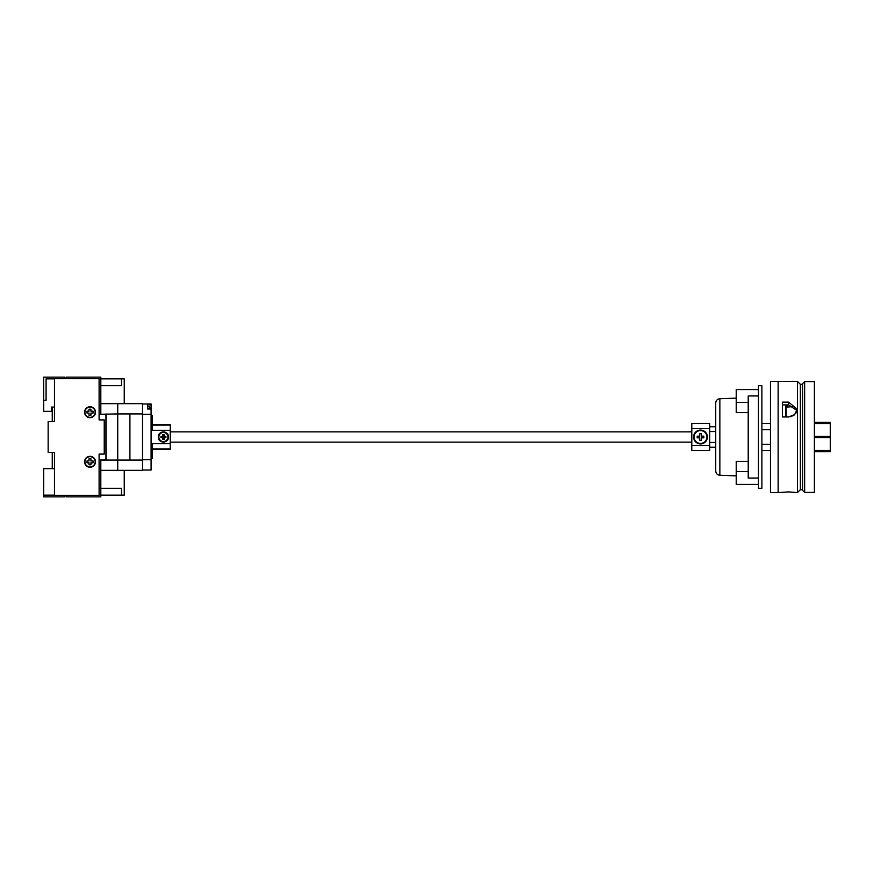 <?xml version="1.0" encoding="UTF-8"?>
<svg xmlns="http://www.w3.org/2000/svg" width="874" height="874" viewBox="0 0 874 874"><rect width="100%" height="100%" fill="white"/><g stroke="black" fill="none" stroke-linecap="round" stroke-linejoin="round"><path stroke-width="1.31" d="M152.458 424.513L170.244 424.513L170.244 449.487L152.458 449.487M170.244 430.281L152.458 430.281L152.458 415.707L151.093 415.707M168.496 437C168.813 430.434 157.997 430.423 158.303 437C157.986 443.577 168.813 443.577 168.496 437A5.091 5.091 0 0 1 163.405 442.091A5.091 5.091 0 0 1 158.303 437A5.091 5.091 0 0 1 163.405 431.909A5.091 5.091 0 0 1 168.496 437M151.093 458.293L152.458 458.293L152.458 443.719L170.244 443.719M158.871 437A4.534 4.534 0 0 1 163.405 432.466A4.534 4.534 0 0 1 167.928 437A4.534 4.534 0 0 1 163.405 441.534A4.534 4.534 0 0 1 158.871 437M165.874 436.377L164.017 436.377L164.017 434.52L162.782 434.52L162.782 436.377L160.925 436.377L160.925 437.623L162.782 437.623L162.782 439.48L164.017 439.48L164.017 437.623L165.874 437.623L165.874 436.519M162.782 436.377L160.925 436.519M160.925 437L160.925 437.623M162.782 437.896L162.782 439.48M164.017 437.623L165.874 437.623M164.017 436.377L164.017 434.52M100.816 495.143L124.239 495.143L124.239 470.343M124.239 403.657L124.239 378.857L100.816 378.857M121.508 495.143L121.508 488.304L100.816 488.304M100.816 385.696L121.508 385.696L121.508 378.857M66.271 378.693L66.271 377.153L100.816 377.153L100.816 414.254L117.739 413.915L117.739 470.343L117.739 460.085L106.115 460.085L106.115 413.915M100.816 403.657L117.739 403.657L117.739 413.915L142.538 413.915L142.538 403.657L117.739 403.657L117.739 460.085L142.538 460.085L142.538 413.915M100.816 414.254L105.94 414.254L105.94 459.746L100.816 460.085L106.115 460.085M736.247 461.396L748.22 461.396L736.247 461.396L736.247 484.425L758.479 484.425M758.479 389.575L736.247 389.575L736.247 412.604L742.234 412.604M715.73 470.999L715.73 403.001M748.22 412.604L736.247 412.583L748.22 412.604M758.479 395.955L748.22 395.955L748.22 478.045L758.479 478.045M758.479 385.696L761.899 385.696L761.899 488.304L758.479 488.304L758.479 385.696M142.538 460.085L142.538 470.343L100.816 470.343M129.909 413.915L129.909 460.085M149.367 408.999L149.367 406.541L147.673 406.541M149.367 406.541A7.527 7.527 0 0 1 150.667 408.846L150.667 408.846A7.495 7.495 0 0 1 150.689 408.999M142.538 403.996L151.093 403.996L151.093 404.848L147.673 404.848L147.673 408.999L151.093 408.999L151.093 470.004L142.538 470.004M151.093 404.848L151.093 408.999M151.093 414.342L142.538 414.342M151.093 459.658L142.538 459.658M830.3 422.306L830.3 451.694M804.648 381.599L802.594 383.653L802.594 490.347L804.648 492.401L814.393 492.401L814.393 381.599L804.648 381.599L804.648 492.401M785.934 404.913L785.497 416.953M786.185 416.953L786.185 407.12L794.138 406.508M786.185 407.393A1.715 1.486 0 0 0 785.497 408.573M95.168 461.8A5.135 5.135 0 0 0 90.044 456.665A5.135 5.135 0 0 0 84.909 461.8A5.135 5.135 0 0 0 90.044 466.924A5.135 5.135 0 0 0 95.168 461.8M84.57 461.8A5.473 5.473 0 0 0 90.044 467.262A5.473 5.473 0 0 0 95.517 461.8A5.473 5.473 0 0 0 90.044 456.326A5.473 5.473 0 0 0 84.57 461.8M95.168 412.2A5.135 5.135 0 0 0 90.044 407.076A5.135 5.135 0 0 0 84.909 412.2A5.135 5.135 0 0 0 90.044 417.335A5.135 5.135 0 0 0 95.168 412.2M84.57 412.2A5.473 5.473 0 0 0 90.044 417.674A5.473 5.473 0 0 0 95.517 412.2A5.473 5.473 0 0 0 90.044 406.738A5.473 5.473 0 0 0 84.57 412.2M99.101 419.902L104.235 419.902L104.235 454.098L99.101 454.098L99.101 495.307L54.472 495.307L54.472 452.393L48.146 452.393L48.146 421.607L54.472 421.607L54.472 378.693L99.101 378.693L99.101 419.902M93.07 411.184L90.918 411.184L90.918 409.185L89.017 409.185L89.017 411.184L87.018 411.184L87.018 413.085L89.017 413.085L89.017 415.226L90.918 415.226L90.918 413.085L93.07 413.085L93.07 411.184M93.07 460.915L90.918 460.915L90.918 458.774L89.017 458.774L89.017 460.915L87.018 460.915L87.018 462.816L89.017 462.816L89.017 464.815L90.918 464.815L90.918 462.816L93.07 462.816L93.07 460.915M54.472 468.639L43.7 468.639L43.7 496.847L64.905 496.847L64.905 495.307M54.472 378.857L46.093 378.857L46.093 400.237L43.7 400.237L43.7 411.348L51.391 411.348L51.391 407.076L52.254 407.076L52.254 421.607M52.254 452.393L52.254 468.639M64.905 378.693L64.905 377.153L43.7 377.153L43.7 400.237M43.7 495.143L54.472 495.143M51.391 407.076L54.472 407.076M694.098 437A6.413 6.413 0 0 1 700.511 430.587A6.413 6.413 0 0 1 706.924 437A6.413 6.413 0 0 1 700.511 443.413A6.413 6.413 0 0 1 694.098 437M693.585 437A6.926 6.926 0 0 0 700.511 443.926A6.926 6.926 0 0 0 707.437 437A6.926 6.926 0 0 0 700.511 430.074A6.926 6.926 0 0 0 693.585 437M703.843 437L703.843 436.17L701.341 436.17L701.341 433.668L699.681 433.668L699.681 436.17L697.179 436.17L697.179 437.83L699.681 437.83L699.681 440.332L701.341 440.332L701.341 437.83L703.843 437.83L703.843 437M709.743 445.369L709.743 423.322L691.793 423.322L691.793 450.678L709.743 450.678L709.743 445.369L691.793 445.369M709.743 428.631L691.793 428.631M715.73 447.259L709.743 447.259L715.73 447.259M715.73 426.741L709.743 426.741M797.175 492.575L788.621 491.909L797.47 492.575L797.47 381.425L778.144 381.425L778.144 492.575L770.453 492.575L770.453 381.425L778.144 381.425M790.314 416.789L791.899 416.33M793.374 415.598L794.674 414.615M795.733 413.435L796.312 412.506M796.52 412.091L797.012 410.671M788.621 416.953L782.416 416.953L782.416 402.138L788.621 402.138L797.175 409.218L794.674 414.615L788.621 416.953M797.47 381.425L800.376 384.331L800.376 489.669L802.594 489.669M797.022 410.594L788.621 404.913L782.416 404.913M795.722 407.94L796.312 408.77M796.52 409.163L797.001 410.496M778.144 492.575L788.621 491.909M770.453 444.265L761.899 444.265M770.453 429.735L761.899 429.735M100.816 459.746L100.816 496.847L66.271 496.847L66.271 495.307M691.793 431.865L170.244 431.865M691.793 442.135L170.244 442.135M152.458 448.908L170.244 448.908M152.458 425.092L170.244 425.092M719.859 437L719.859 398.719C717.336 399.047 715.959 400.467 715.73 402.99L715.73 471.01C715.981 473.555 717.357 474.975 719.859 475.281L719.859 437M830.3 437.546L814.393 437.546M830.3 436.454L814.393 436.454M830.3 450.514L814.393 450.514M830.3 423.486L814.393 423.486M787.212 404.913L787.212 406.814M715.73 442.473L709.743 442.473M715.73 431.527L709.743 431.527M788.621 404.913L788.621 402.138M719.859 398.719L736.247 398.151M736.247 471.654L748.22 471.654M736.247 402.346L748.22 402.346M719.859 475.281L736.247 475.849M830.3 451.738L814.393 451.738M830.3 422.262L814.393 422.262M800.376 384.331L802.594 384.331M800.376 489.669L797.47 492.575M770.453 450.678L761.899 450.678M770.453 423.322L761.899 423.322"/></g></svg>
